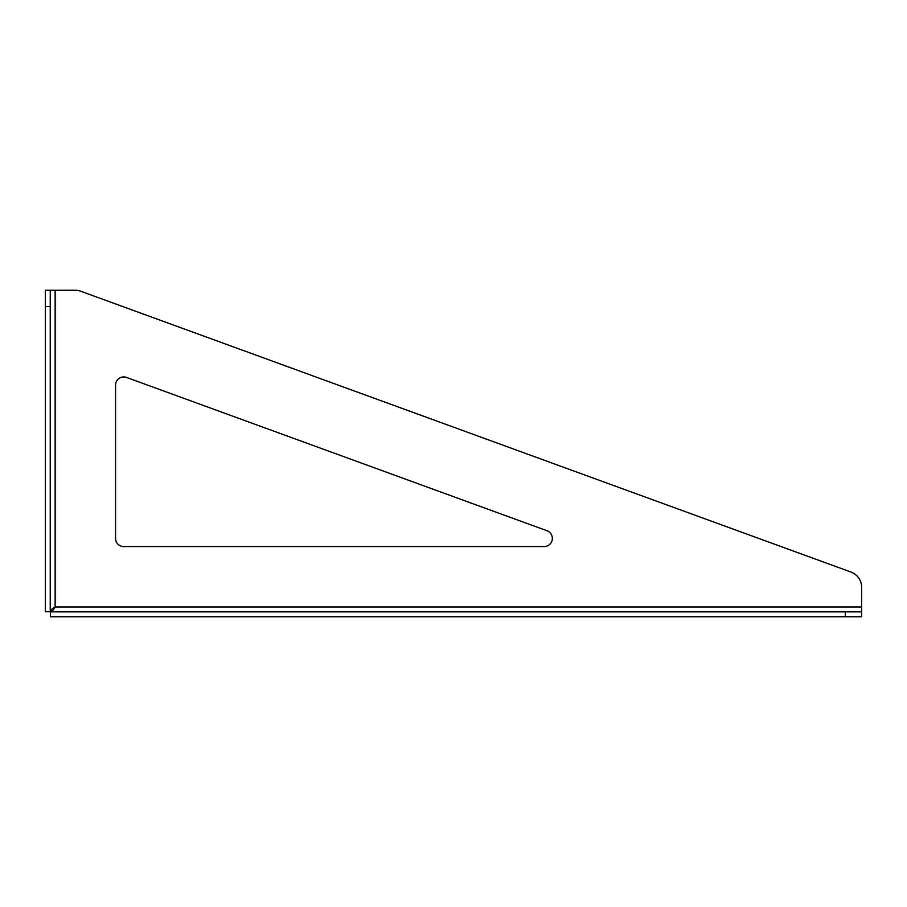 <?xml version="1.0" encoding="UTF-8"?>
<svg xmlns="http://www.w3.org/2000/svg" width="907" height="907" viewBox="0 0 907 907"><rect width="100%" height="100%" fill="white"/><g stroke="black" fill="none" stroke-linecap="round" stroke-linejoin="round"><path stroke-width="1.36" d="M552.34 538.395A8.163 8.163 0 0 0 546.966 530.731L126.515 377.437A8.163 8.163 0 0 0 115.552 385.101L115.552 538.395A8.163 8.163 0 0 0 123.715 546.558L544.177 546.558A8.163 8.163 0 0 0 552.34 538.395M45.35 306.566L45.35 611.749L50.248 611.749C50.543 610.15 52.175 608.563 55.146 606.964C53.558 609.935 51.96 611.567 50.361 611.862L861.65 611.862L861.65 587.373A16.326 16.326 0 0 0 850.913 572.034L80.712 291.226A16.326 16.326 0 0 0 75.122 290.24L45.35 290.24L50.248 290.24L50.248 306.566L45.35 306.566L45.35 290.24M50.361 611.862L50.361 616.76L845.324 616.76L845.324 611.862M861.65 611.862L861.65 616.76L845.324 616.76M50.248 611.749L50.248 306.566M861.65 606.964L55.146 606.964L55.146 290.24"/></g></svg>
